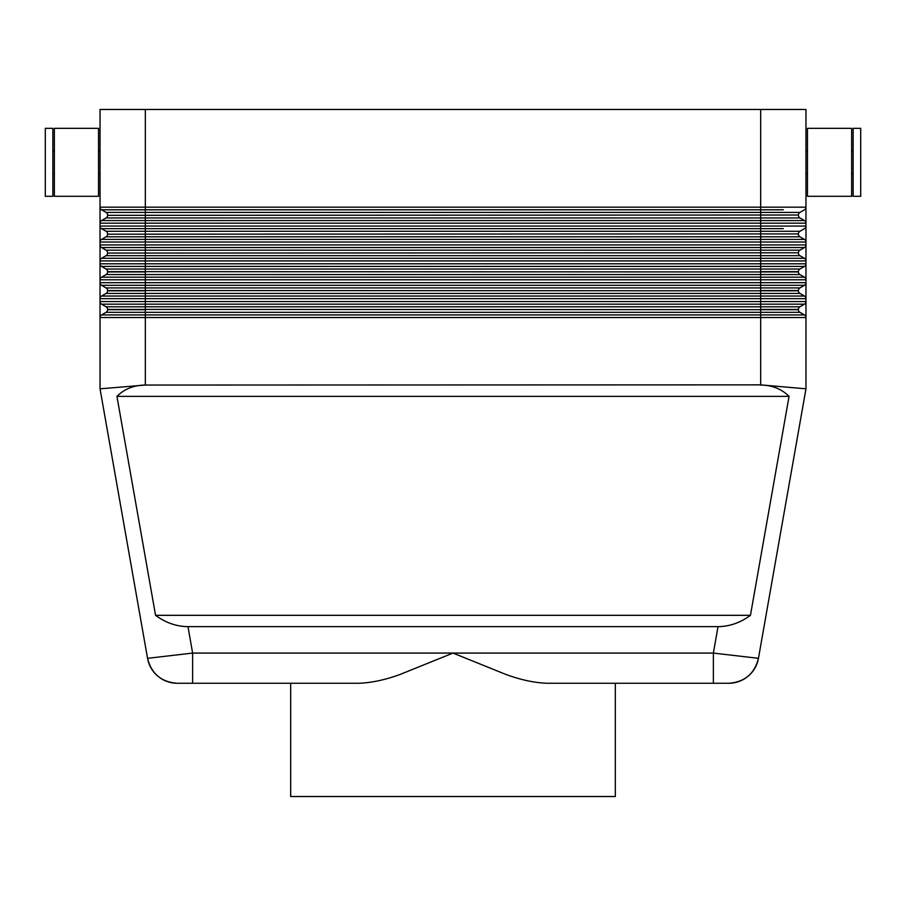 <?xml version="1.0" encoding="UTF-8"?>
<svg xmlns="http://www.w3.org/2000/svg" width="906" height="906" viewBox="0 0 906 906"><rect width="100%" height="100%" fill="white"/><g stroke="black" fill="none" stroke-linecap="round" stroke-linejoin="round"><path stroke-width="1.36" d="M799.919 312.31A3.024 3.024 0 0 1 798.413 309.693L760.666 309.693L760.666 314.926L101.551 314.926L106.081 312.31L799.919 312.31L804.449 314.926L760.666 314.926L760.666 384.857L805.966 388.821L805.966 109.479L760.666 109.479L760.666 209.796L783.316 209.796M760.632 385.05C772.139 385.197 781.618 388.968 789.058 396.375L750.451 615.321C740.395 622.728 729.59 626.499 718.028 626.646L187.972 626.646C176.41 626.499 165.605 622.728 155.549 615.321L116.942 396.375C124.382 388.968 133.862 385.197 145.368 385.05L760.666 384.857M718.028 626.646L713.373 653.079L713.373 683.271L728.707 683.271A30.204 30.204 0 0 0 758.447 658.322L805.966 388.821L758.447 658.322L713.373 653.079L453 653.079L505.854 674.426C520.746 679.885 534.563 682.83 547.303 683.271L713.373 683.271L615.321 683.271L615.321 796.521L290.679 796.521L290.679 683.271M187.972 626.646L192.627 653.079L147.553 658.322A30.204 30.204 0 0 0 177.293 683.271L358.697 683.271C371.437 682.83 385.254 679.885 400.146 674.426L453 653.079L192.627 653.079L192.627 683.271M145.368 385.05L100.034 388.821L147.553 658.322A30.204 30.204 0 0 0 177.293 683.271A30.204 30.204 0 0 1 157.882 676.204A30.204 30.204 0 0 0 177.293 683.271C161.381 682.116 151.461 673.792 147.553 658.322A30.204 30.204 0 0 0 157.882 676.204M851.64 196.296L807.473 196.296L807.473 128.346L851.64 128.346L851.64 196.296M853.146 173.646L851.64 173.646M851.64 150.996L853.146 150.996M860.7 196.296L853.146 196.296L853.146 128.346L860.7 128.346L860.7 196.296M807.473 173.646L805.966 173.646L805.966 150.996L807.473 150.996M54.36 196.296L98.528 196.296L98.528 128.346L54.36 128.346L54.36 196.296M52.854 173.646L54.36 173.646M54.36 150.996L52.854 150.996M45.3 196.296L52.854 196.296L52.854 128.346L45.3 128.346L45.3 196.296M98.528 173.646L100.034 173.646M100.034 150.996L98.528 150.996M805.966 207.18A3.024 3.024 0 0 1 805.559 208.697A3.024 3.024 0 0 0 805.966 207.18L145.334 207.18L145.334 109.479L100.034 109.479L100.034 223.17A3.024 3.024 0 0 1 101.551 220.554L106.081 217.938A3.024 3.024 0 0 0 107.588 215.322L798.413 215.028A3.024 3.024 0 0 1 798.82 213.522A3.024 3.024 0 0 0 798.413 215.028L107.588 215.322A3.024 3.024 0 0 1 106.081 217.938L145.334 217.938L145.334 212.412L106.081 212.412A3.024 3.024 0 0 1 107.588 215.028M783.316 220.554L804.449 220.554A3.024 3.024 0 0 1 805.966 223.17L760.666 223.17L760.666 228.674L783.316 228.674M107.18 213.522A3.024 3.024 0 0 0 106.081 212.412L101.551 209.796A3.024 3.024 0 0 1 100.441 208.697A3.024 3.024 0 0 0 101.551 209.796L760.666 209.796L760.666 212.412L145.334 212.412L145.334 207.18L100.034 207.18A3.024 3.024 0 0 0 100.441 208.697A3.024 3.024 0 0 1 100.034 207.18M805.966 226.058A3.024 3.024 0 0 1 805.559 227.565A3.024 3.024 0 0 0 805.966 226.058L145.334 226.058L145.334 217.938L799.919 217.938L804.449 220.554L101.551 220.554A3.024 3.024 0 0 0 100.034 223.17L100.034 242.038A3.024 3.024 0 0 1 101.551 239.422L106.081 236.806A3.024 3.024 0 0 0 107.588 234.19L798.413 233.907A3.024 3.024 0 0 1 798.82 232.4A3.024 3.024 0 0 0 798.413 233.907L107.588 234.19A3.024 3.024 0 0 1 106.081 236.806L145.334 236.806L145.334 231.29L106.081 231.29A3.024 3.024 0 0 1 107.588 233.907M783.316 239.422L804.449 239.422A3.024 3.024 0 0 1 805.966 242.038A3.024 3.024 0 0 0 804.449 239.422L799.919 236.806A3.024 3.024 0 0 1 798.413 234.19A3.024 3.024 0 0 0 798.82 235.707M107.18 232.4A3.024 3.024 0 0 0 106.081 231.29L101.551 228.674A3.024 3.024 0 0 1 100.034 226.058A3.024 3.024 0 0 0 101.551 228.674L760.666 228.674L760.666 231.29L145.334 231.29L145.334 226.058L100.034 226.058M107.18 270.147A3.024 3.024 0 0 0 106.081 269.037A3.024 3.024 0 0 1 107.588 271.653L145.334 271.653L145.334 269.037L106.081 269.037L101.551 266.421L804.449 266.421L799.919 269.037A3.024 3.024 0 0 0 798.82 270.147A3.024 3.024 0 0 1 799.919 269.037L145.334 269.037L145.334 255.685L799.919 255.685L804.449 258.301A3.024 3.024 0 0 1 805.559 259.41A3.024 3.024 0 0 0 804.449 258.301L101.551 258.301A3.024 3.024 0 0 0 100.441 259.41A3.024 3.024 0 0 1 101.551 258.301L106.081 255.685A3.024 3.024 0 0 0 107.588 253.068L798.413 252.785A3.024 3.024 0 0 1 798.82 251.268A3.024 3.024 0 0 0 798.413 252.785L107.588 253.068A3.024 3.024 0 0 1 106.081 255.685L145.334 255.685L145.334 250.169L106.081 250.169A3.024 3.024 0 0 1 107.588 252.785M107.18 251.268A3.024 3.024 0 0 0 106.081 250.169L101.551 247.553A3.024 3.024 0 0 1 100.034 244.937L100.034 388.821M107.18 289.025A3.024 3.024 0 0 0 106.081 287.915A3.024 3.024 0 0 1 107.588 290.532L145.334 290.532L145.334 287.915L106.081 287.915L101.551 285.299L804.449 285.299L799.919 287.915A3.024 3.024 0 0 0 798.82 289.025A3.024 3.024 0 0 1 799.919 287.915L145.334 287.915L145.334 271.947L107.588 271.947A3.024 3.024 0 0 1 106.081 274.563L799.919 274.563L804.449 277.179L101.551 277.179A3.024 3.024 0 0 0 100.441 278.278A3.024 3.024 0 0 1 101.551 277.179L106.081 274.563A3.024 3.024 0 0 0 107.588 271.947L107.588 271.653M107.18 307.893A3.024 3.024 0 0 0 106.081 306.794A3.024 3.024 0 0 1 107.588 309.41L145.334 309.41L145.334 306.794L106.081 306.794L101.551 304.178L804.449 304.178L799.919 306.794A3.024 3.024 0 0 0 798.82 307.893A3.024 3.024 0 0 1 799.919 306.794L145.334 306.794L145.334 290.815L107.588 290.815A3.024 3.024 0 0 1 106.081 293.431L799.919 293.431L804.449 296.047L101.551 296.047A3.024 3.024 0 0 0 100.441 297.157A3.024 3.024 0 0 1 101.551 296.047L106.081 293.431A3.024 3.024 0 0 0 107.588 290.815L107.588 290.532M805.559 240.532A3.024 3.024 0 0 0 804.449 239.422L101.551 239.422A3.024 3.024 0 0 0 100.034 242.038L100.034 244.937A3.024 3.024 0 0 0 100.441 246.443A3.024 3.024 0 0 1 100.034 244.937L145.334 244.937L145.334 242.038L805.966 242.038M145.334 384.857L145.334 309.693L107.588 309.693A3.024 3.024 0 0 1 106.081 312.31A3.024 3.024 0 0 0 107.588 309.693L107.588 309.41M799.919 293.431A3.024 3.024 0 0 1 798.413 290.815L760.666 290.815L760.666 309.41L798.413 309.41A3.024 3.024 0 0 1 798.82 307.893A3.024 3.024 0 0 0 798.413 309.41L798.413 309.693A3.024 3.024 0 0 0 798.82 311.2M101.551 304.178A3.024 3.024 0 0 1 100.034 301.562A3.024 3.024 0 0 0 101.551 304.178L122.684 304.178M805.559 303.068A3.024 3.024 0 0 1 804.449 304.178A3.024 3.024 0 0 0 805.966 301.562L100.034 301.562M804.449 314.926A3.024 3.024 0 0 1 805.966 317.542A3.024 3.024 0 0 0 804.449 314.926M100.441 316.035A3.024 3.024 0 0 1 101.551 314.926A3.024 3.024 0 0 0 100.034 317.542L805.966 317.542M799.919 274.563A3.024 3.024 0 0 1 798.413 271.947L760.666 271.947L760.666 290.532L798.413 290.532A3.024 3.024 0 0 1 798.82 289.025A3.024 3.024 0 0 0 798.413 290.532L798.413 290.815A3.024 3.024 0 0 0 798.82 292.332M101.551 285.299A3.024 3.024 0 0 1 100.034 282.683A3.024 3.024 0 0 0 101.551 285.299L122.684 285.299M805.559 284.19A3.024 3.024 0 0 1 804.449 285.299A3.024 3.024 0 0 0 805.966 282.683L100.034 282.683M804.449 296.047A3.024 3.024 0 0 1 805.966 298.663A3.024 3.024 0 0 0 804.449 296.047M101.551 296.047A3.024 3.024 0 0 0 100.034 298.663L805.966 298.663M100.034 242.038L145.334 242.038L145.334 236.806L760.666 236.806L760.666 250.169L145.334 250.169L145.334 247.553L804.449 247.553L799.919 250.169A3.024 3.024 0 0 0 798.82 251.268A3.024 3.024 0 0 1 799.919 250.169L760.666 250.169L760.666 271.653L798.413 271.653A3.024 3.024 0 0 1 798.82 270.147A3.024 3.024 0 0 0 798.413 271.653L798.413 271.947A3.024 3.024 0 0 0 798.82 273.453M101.551 266.421A3.024 3.024 0 0 1 100.034 263.805A3.024 3.024 0 0 0 101.551 266.421M805.559 265.322A3.024 3.024 0 0 1 804.449 266.421A3.024 3.024 0 0 0 805.966 263.805L100.034 263.805M804.449 277.179A3.024 3.024 0 0 1 805.966 279.795A3.024 3.024 0 0 0 804.449 277.179M101.551 277.179A3.024 3.024 0 0 0 100.034 279.795L805.966 279.795M799.919 255.685A3.024 3.024 0 0 1 798.413 253.068A3.024 3.024 0 0 0 798.82 254.575M101.551 247.553A3.024 3.024 0 0 1 100.441 246.443A3.024 3.024 0 0 0 101.551 247.553L145.334 247.553L145.334 244.937L805.966 244.937A3.024 3.024 0 0 1 804.449 247.553A3.024 3.024 0 0 0 805.559 246.443M805.559 259.41A3.024 3.024 0 0 1 805.966 260.917A3.024 3.024 0 0 0 804.449 258.301M101.551 258.301A3.024 3.024 0 0 0 100.034 260.917L805.966 260.917M799.919 236.806L760.666 236.806L760.666 231.29L799.919 231.29A3.024 3.024 0 0 0 798.82 232.4A3.024 3.024 0 0 1 799.919 231.29L804.449 228.674A3.024 3.024 0 0 0 805.559 227.565A3.024 3.024 0 0 1 804.449 228.674M804.449 209.796A3.024 3.024 0 0 0 805.559 208.697A3.024 3.024 0 0 1 804.449 209.796L799.919 212.412A3.024 3.024 0 0 0 798.82 213.522A3.024 3.024 0 0 1 799.919 212.412L760.666 212.412L760.666 223.17L100.034 223.17M145.334 109.479L760.666 109.479M799.919 217.938A3.024 3.024 0 0 1 798.413 215.322A3.024 3.024 0 0 0 798.82 216.828M805.559 221.653A3.024 3.024 0 0 0 804.449 220.554A3.024 3.024 0 0 1 805.966 223.17M789.058 396.375L116.942 396.375M155.549 615.321L750.451 615.321M728.707 683.271A30.204 30.204 0 0 0 758.447 658.322C754.539 673.792 744.619 682.116 728.707 683.271A30.204 30.204 0 0 0 758.447 658.322M122.684 220.554L101.551 220.554A3.024 3.024 0 0 0 100.441 221.653M100.441 208.697A3.024 3.024 0 0 0 101.551 209.796M122.684 239.422L101.551 239.422A3.024 3.024 0 0 0 100.441 240.532M100.441 227.565A3.024 3.024 0 0 0 101.551 228.674M760.666 271.947L145.334 271.653L760.666 271.947M760.666 290.815L145.334 290.532L760.666 290.815M760.666 309.693L145.334 309.41L760.666 309.693M804.449 247.553L783.316 247.553"/></g></svg>
